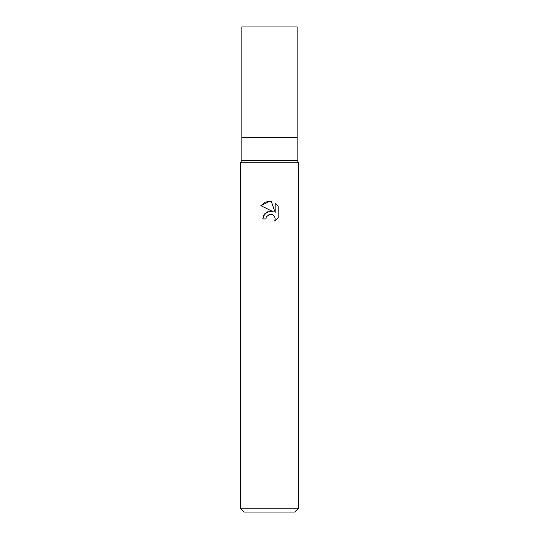 <?xml version="1.0" encoding="UTF-8"?>
<svg xmlns="http://www.w3.org/2000/svg" width="539" height="539" viewBox="0 0 539 539"><rect width="100%" height="100%" fill="white"/><g stroke="black" fill="none" stroke-linecap="round" stroke-linejoin="round"><path stroke-width="0.81" d="M240.394 508.169L240.394 162.778L298.606 162.778L240.394 162.778L241.849 160.258L241.849 137.553L297.151 137.553L297.151 160.258L298.606 162.778L298.606 508.169L240.394 508.169L244.275 512.05L294.725 512.05L298.606 508.169M241.849 137.553L297.151 137.553L241.849 137.553L241.849 26.95L297.151 26.95L297.151 137.553M241.849 160.258L297.151 160.258M269.5 214.374L266.354 216.826L265.862 218.942L262.803 218.942L264.703 213.835L269.5 211.288L273.206 211.739L260.849 205.649L269.5 201.384L271.373 201.593L275.153 212.454L275.153 203.149L278.144 206.181L278.151 217.662L274.668 220.99L275.159 218.908L274.809 217.129L273.805 215.627L272.296 214.616L270.201 214.273M265.862 218.942L266.172 217.237M274.668 220.99L278.144 217.655M273.206 211.739L267.526 211.814L263.47 215.768M263.369 216.004L262.803 218.942M268.954 214.529L269.473 214.381M270.504 214.259L271.878 214.468M272.909 214.926L274.277 216.179M274.789 217.089L275.159 218.908L274.674 220.99M278.144 206.181L275.153 203.149M271.373 201.593L269.776 201.397M269.049 201.391L265.431 202.125M265.04 202.293L260.856 205.649"/></g></svg>
